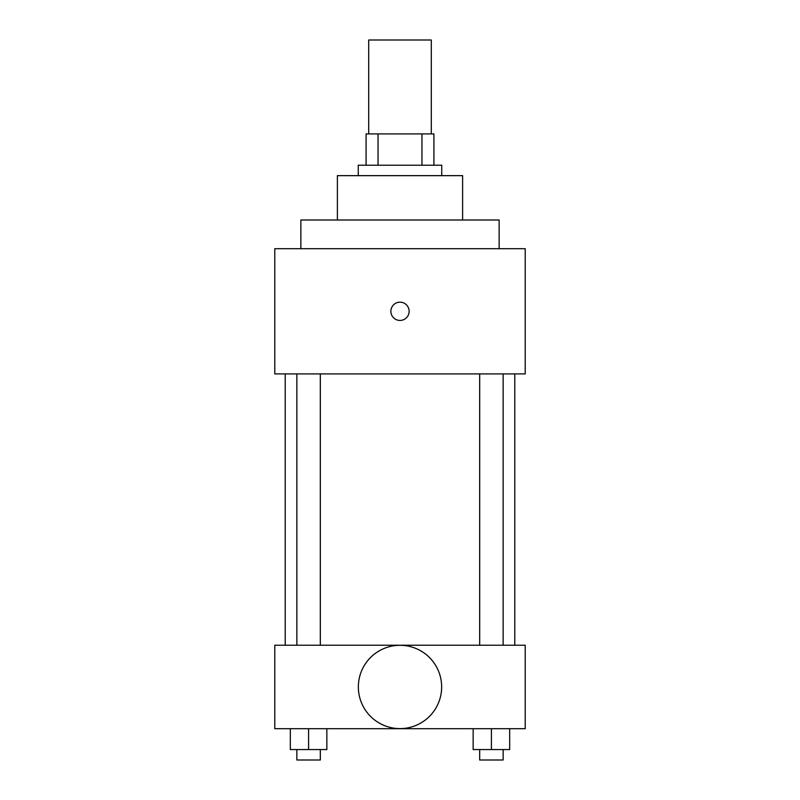<?xml version="1.0" encoding="UTF-8"?>
<svg xmlns="http://www.w3.org/2000/svg" width="800" height="800" viewBox="0 0 800 800"><rect width="100%" height="100%" fill="white"/><g stroke="black" fill="none" stroke-linecap="round" stroke-linejoin="round"><path stroke-width="1.2" d="M431.3 133.91L431.3 40L368.7 40L368.7 133.91M378.04 165.22L378.04 133.91L366.09 133.91L366.09 165.22L366.09 133.91M378.04 133.91L433.91 133.91L433.91 165.22M421.96 165.22L421.96 133.91M358.26 175.65L358.26 165.22L441.74 165.22L441.74 175.65M337.39 220L337.39 175.65L462.61 175.65L462.61 220M300.87 248.7L300.87 220L499.13 220L499.13 248.7M274.78 248.7L525.22 248.7L525.22 373.91L274.78 373.91L274.78 248.7M390.87 311.3A9.13 9.13 0 0 1 404.57 303.4A9.13 9.13 0 0 1 404.57 319.21A9.13 9.13 0 0 1 390.87 311.3M285.22 645.22L285.22 373.91M479.68 373.91L479.68 645.22M296.86 645.22L296.86 373.91M274.78 645.22L525.22 645.22L525.22 728.7L274.78 728.7L274.78 645.22M400 728.61A41.66 41.66 0 0 1 363.93 666.13A41.66 41.66 0 0 1 436.07 666.13A41.66 41.66 0 0 1 400 728.61M473.15 728.7L473.15 749.57L509.67 749.57L509.67 728.7L509.67 749.57M491.41 749.57L491.41 728.7M503.14 749.57L503.14 760L479.68 760L479.68 749.57M290.33 728.7L290.33 749.57L326.85 749.57L326.85 728.7L326.85 749.57M308.59 749.57L308.59 728.7M320.32 749.57L320.32 760L296.86 760L296.86 749.57M514.78 645.22L514.78 373.91M503.14 373.91L503.14 645.22M320.32 645.22L320.32 373.91"/></g></svg>
